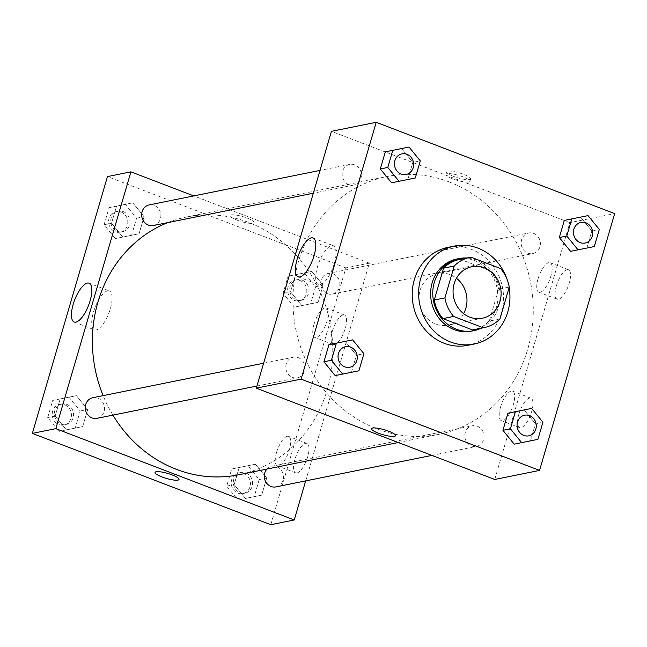 <?xml version="1.0" encoding="UTF-8"?>
<svg xmlns="http://www.w3.org/2000/svg" width="647" height="647" viewBox="0 0 647 647"><rect width="100%" height="100%" fill="white"/><g stroke="black" fill="none" stroke-linecap="round" stroke-linejoin="round"><path stroke-width="0.49" stroke-dasharray="3.23 2.43" d="M463.592 313.617A26.301 23.939 -101.4 0 1 448.161 325.15A26.301 23.939 -101.4 0 1 419.491 304.114A26.301 23.939 -101.4 0 1 437.744 273.6A26.301 23.939 -101.4 0 1 450.175 274.676A26.301 23.939 -101.4 0 1 456.442 278.234M499.937 318.947L489.269 321.098L498.586 289.241L509.254 287.09M500.535 268.513L489.868 270.664L460.292 259.342L470.959 257.183M489.868 270.664A35.828 32.617 -101.4 0 1 498.586 289.241M489.269 321.098A35.828 32.617 -101.4 0 1 473.507 329.752M459.321 259.52A35.828 32.617 -101.4 0 1 460.292 259.342M481.069 328.223A36.814 33.515 78.6 0 0 498.513 306.929A36.814 33.515 78.6 0 0 466.883 257.991M456.992 258.978A36.814 33.515 -101.4 0 1 474.397 260.49A36.814 33.515 -101.4 0 1 496.378 307.357A36.814 33.515 -101.4 0 1 471.574 331.151M506.997 279.164A49.965 45.484 -101.4 0 1 509.132 287.478M447.991 247.38A49.965 45.484 -101.4 0 1 471.606 249.443A49.965 45.484 -101.4 0 1 503.512 300.329A49.965 45.484 -101.4 0 1 467.773 345.328M594.302 246.547L570.573 251.335L586.837 248.052L591.835 230.947L580.585 217.125L591.835 230.947L599.3 229.434M537.916 439.353L514.195 444.149L530.451 440.858L535.457 423.753L524.199 409.931L535.457 423.753L542.922 422.24M358.907 370.804L335.186 375.592L351.442 372.308L356.448 355.203L345.191 341.381L356.448 355.203L363.913 353.691M415.293 177.99L391.564 182.786L407.828 179.502L412.826 162.389L401.577 148.567L412.826 162.389L420.291 160.885M395.527 435.706L395.527 435.698A12.487 2.58 -163.7 0 0 386.485 430.409A12.487 2.58 -163.7 0 0 372.648 428.023A12.487 2.58 -163.7 0 0 371.548 428.686L371.548 428.686M334.329 263.442A20.801 7.457 -69 0 0 333.326 245.723A20.801 7.457 -69 0 0 318.931 262.48A20.801 7.457 -69 0 0 318.453 284.575A20.801 7.457 -69 0 0 334.329 263.442M469.528 179.551A12.487 2.58 -163.7 0 0 470.628 178.887A12.487 2.58 -163.7 0 0 459.362 172.903A12.487 2.58 -163.7 0 0 446.648 171.876A12.487 2.58 -163.7 0 0 455.69 177.165A12.487 2.58 -163.7 0 0 469.528 179.551M494.761 479.467L569.853 222.649L614.65 213.607M569.853 222.649L331.426 131.341M468.8 182.042A12.487 2.58 16.3 0 1 454.962 179.656A12.487 2.58 16.3 0 1 445.92 174.367A12.487 2.58 16.3 0 1 458.634 175.394A12.487 2.58 16.3 0 1 469.9 181.378A12.487 2.58 16.3 0 1 468.8 182.042M518.862 414.185A15.779 5.653 -69 0 0 519.622 427.627A15.779 5.653 -69 0 0 530.54 414.913A15.779 5.653 -69 0 0 530.904 398.164A15.779 5.653 -69 0 0 518.862 414.185M556.412 285.78A15.779 5.653 -69 0 0 557.172 299.221A15.779 5.653 -69 0 0 568.09 286.508A15.779 5.653 -69 0 0 568.454 269.75A15.779 5.653 -69 0 0 556.412 285.78M500.527 407.165A15.779 5.653 111 0 1 512.561 391.136A15.779 5.653 111 0 1 509.957 412.81A15.779 5.653 111 0 1 501.279 420.607A15.779 5.653 111 0 1 500.527 407.165M538.069 278.752A15.779 5.653 111 0 1 550.112 262.731A15.779 5.653 111 0 1 549.756 279.488A15.779 5.653 111 0 1 538.83 292.193A15.779 5.653 111 0 1 538.069 278.752M348.887 184.605A10.522 9.576 -101.4 0 1 342.174 173.889A10.522 9.576 -101.4 0 1 349.695 164.411A10.522 9.576 -101.4 0 1 361.163 172.83A10.522 9.576 -101.4 0 1 353.86 185.034A10.522 9.576 -101.4 0 1 348.887 184.605M477.292 426.211A10.522 9.576 -101.4 0 1 484.013 436.919A10.522 9.576 -101.4 0 1 476.483 446.398A10.522 9.576 -101.4 0 1 465.015 437.979A10.522 9.576 -101.4 0 1 472.318 425.775A10.522 9.576 -101.4 0 1 477.292 426.211M533.67 233.397A10.522 9.576 -101.4 0 1 540.391 244.113A10.522 9.576 -101.4 0 1 532.869 253.584A10.522 9.576 -101.4 0 1 521.401 245.173A10.522 9.576 -101.4 0 1 528.704 232.969A10.522 9.576 -101.4 0 1 533.67 233.397M298.283 357.654A10.522 9.576 -101.4 0 1 305.004 368.369A10.522 9.576 -101.4 0 1 297.474 377.84A10.522 9.576 -101.4 0 1 286.006 369.429A10.522 9.576 -101.4 0 1 293.309 357.225A10.522 9.576 -101.4 0 1 298.283 357.654M449.196 181.936A131.487 119.703 -101.4 0 1 533.16 315.865A131.487 119.703 -101.4 0 1 439.119 434.283A131.487 119.703 -101.4 0 1 295.76 329.105A131.487 119.703 -101.4 0 1 387.06 176.526A131.487 119.703 -101.4 0 1 449.196 181.936M167.719 222.633A131.487 119.703 -101.4 0 1 186.546 217.02A131.487 119.703 -101.4 0 1 248.683 222.431A131.487 119.703 -101.4 0 1 332.607 343.921A131.487 119.703 -101.4 0 1 238.614 474.785M112.918 415.123A131.487 119.703 -101.4 0 1 103.124 395.632M153.347 225.536A10.522 9.576 78.6 0 0 160.65 213.324A10.522 9.576 78.6 0 0 149.182 204.913M266.952 469.059A10.522 9.576 -101.4 0 1 271.813 466.277A10.522 9.576 -101.4 0 1 276.779 466.705A10.522 9.576 -101.4 0 1 283.499 477.421A10.522 9.576 -101.4 0 1 275.978 486.892M333.165 273.899A10.522 9.576 -101.4 0 1 339.877 284.615A10.522 9.576 -101.4 0 1 332.356 294.086A10.522 9.576 -101.4 0 1 320.888 285.675A10.522 9.576 -101.4 0 1 328.191 273.463A10.522 9.576 -101.4 0 1 333.165 273.899M92.804 397.719A10.522 9.576 -101.4 0 1 97.77 398.156A10.522 9.576 -101.4 0 1 104.49 408.872A10.522 9.576 -101.4 0 1 96.969 418.342M270.786 524.709L345.878 267.89L369.348 263.151L305.675 480.899M369.348 263.151L193.76 195.912M296.957 472.949A15.779 5.653 -69 0 0 307.163 458.497A15.779 5.653 -69 0 0 306.929 443.397A15.779 5.653 -69 0 0 294.895 459.427A15.779 5.653 -69 0 0 295.647 472.868A15.779 5.653 -69 0 0 296.957 472.949M343.169 314.911A15.779 5.653 -69 0 0 332.437 331.013A15.779 5.653 -69 0 0 333.197 344.455A15.779 5.653 -69 0 0 344.123 331.749A15.779 5.653 -69 0 0 344.479 314.992A15.779 5.653 -69 0 0 343.169 314.911M122.801 237.069L111.543 223.247L116.549 206.142L132.805 202.851L144.063 216.672L139.056 233.785L122.801 237.069L139.056 233.785L144.063 216.672L132.805 202.851L116.549 206.142L111.543 223.247L122.801 237.069L115.336 238.581L131.592 235.29L136.59 218.185L125.34 204.363L109.084 207.647L104.078 224.76L115.336 238.581M66.415 429.883L55.165 416.053L60.163 398.948L76.427 395.665L87.677 409.486L82.679 426.591L66.415 429.883L82.679 426.591L87.677 409.486L76.427 395.665L60.163 398.948L55.165 416.053L66.415 429.883L58.95 431.387L75.206 428.104L80.212 410.991L68.954 397.169L52.698 400.453L47.7 417.566L58.95 431.387M245.423 498.433L234.174 484.611L239.172 467.498L255.436 464.214L266.685 478.036L261.687 495.149L245.423 498.433L261.687 495.149L266.685 478.036L255.436 464.214L239.172 467.498L234.174 484.611L245.423 498.433L254.214 496.653L259.221 479.548L247.963 465.727L231.707 469.01L226.709 486.115L237.959 499.937M345.878 267.89L107.451 176.582M311.814 271.408L323.071 285.23L318.065 302.335L301.809 305.619L290.552 291.797L295.558 274.692L311.814 271.408L295.558 274.692L290.552 291.797L301.809 305.619L318.065 302.335L323.071 285.23L311.814 271.408L288.093 276.196L283.087 293.309L294.345 307.131L310.6 303.847L315.599 286.734L304.349 272.913M276.552 452.399A15.779 5.653 111 0 1 288.594 436.377A15.779 5.653 111 0 1 288.23 453.126A15.779 5.653 111 0 1 277.304 465.84A15.779 5.653 111 0 1 276.552 452.399M314.102 323.993A15.779 5.653 111 0 1 326.145 307.964A15.779 5.653 111 0 1 325.781 324.721A15.779 5.653 111 0 1 314.854 337.435A15.779 5.653 111 0 1 314.102 323.993M237.061 220.134A12.487 2.58 -163.7 0 0 254.117 222.617A12.487 2.58 -163.7 0 0 242.86 216.632A12.487 2.58 -163.7 0 0 230.138 215.605A12.487 2.58 -163.7 0 0 237.061 220.134A12.487 2.58 16.3 0 1 230.138 215.613A12.487 2.58 16.3 0 1 242.851 216.632A12.487 2.58 16.3 0 1 254.117 222.625A12.487 2.58 16.3 0 1 237.061 220.142M107.628 290.851A20.801 7.457 -69 0 0 94.171 309.905A20.801 7.457 -69 0 0 94.478 329.816A20.801 7.457 -69 0 0 108.882 313.051A20.801 7.457 -69 0 0 109.359 290.956A20.801 7.457 -69 0 0 107.628 290.851M179.025 479.435L179.025 479.427A12.487 2.58 -163.7 0 0 172.102 474.898A12.487 2.58 -163.7 0 0 155.045 472.415L155.045 472.415M123.221 211.593A10.522 9.576 -101.4 0 1 129.942 222.309A10.522 9.576 -101.4 0 1 122.42 231.78A10.522 9.576 -101.4 0 1 110.952 223.369A10.522 9.576 -101.4 0 1 118.255 211.157A10.522 9.576 -101.4 0 1 123.221 211.593M131.592 235.29L139.056 233.785M136.59 218.185L144.063 216.672M125.34 204.363L132.805 202.851M109.084 207.647L116.549 206.142M104.078 224.76L111.543 223.247M121.094 212.022A10.522 9.576 -101.4 0 1 127.807 222.738A10.522 9.576 -101.4 0 1 120.285 232.208A10.522 9.576 -101.4 0 1 108.817 223.797A10.522 9.576 -101.4 0 1 116.12 211.593A10.522 9.576 -101.4 0 1 121.094 212.022M66.843 404.399A10.522 9.576 -101.4 0 1 73.564 415.115A10.522 9.576 -101.4 0 1 66.034 424.586A10.522 9.576 -101.4 0 1 54.566 416.175A10.522 9.576 -101.4 0 1 61.869 403.971A10.522 9.576 -101.4 0 1 66.843 404.399M75.206 428.104L82.679 426.591M80.212 410.991L87.677 409.486M68.954 397.169L76.427 395.665M52.698 400.453L60.163 398.948M47.7 417.566L55.165 416.053M64.708 404.828A10.522 9.576 -101.4 0 1 71.429 415.544A10.522 9.576 -101.4 0 1 63.907 425.022A10.522 9.576 -101.4 0 1 52.439 416.603A10.522 9.576 -101.4 0 1 59.742 404.399A10.522 9.576 -101.4 0 1 64.708 404.828M302.23 280.143A10.522 9.576 -101.4 0 1 308.951 290.859A10.522 9.576 -101.4 0 1 301.429 300.329A10.522 9.576 -101.4 0 1 289.961 291.918A10.522 9.576 -101.4 0 1 297.264 279.714A10.522 9.576 -101.4 0 1 302.23 280.143M294.345 307.131L301.809 305.619M310.6 303.847L318.065 302.335M315.599 286.734L323.071 285.23M288.093 276.196L295.558 274.692M283.087 293.309L290.552 291.797M300.103 280.572A10.522 9.576 -101.4 0 1 306.815 291.287A10.522 9.576 -101.4 0 1 299.294 300.766A10.522 9.576 -101.4 0 1 287.826 292.347A10.522 9.576 -101.4 0 1 295.129 280.143A10.522 9.576 -101.4 0 1 300.103 280.572M245.852 472.957A10.522 9.576 -101.4 0 1 252.573 483.665A10.522 9.576 -101.4 0 1 245.043 493.143A10.522 9.576 -101.4 0 1 233.575 484.724A10.522 9.576 -101.4 0 1 240.878 472.52A10.522 9.576 -101.4 0 1 245.852 472.957M254.214 496.653L261.687 495.149M259.221 479.548L266.685 478.036M247.963 465.727L255.436 464.214M231.707 469.01L239.172 467.498M226.709 486.115L234.174 484.611M243.717 473.386A10.522 9.576 -101.4 0 1 250.438 484.102A10.522 9.576 -101.4 0 1 242.916 493.572A10.522 9.576 -101.4 0 1 231.448 485.161A10.522 9.576 -101.4 0 1 238.751 472.949A10.522 9.576 -101.4 0 1 243.717 473.386M401.965 153.857A10.522 9.576 -101.4 0 1 406.923 154.293A10.522 9.576 -101.4 0 1 413.643 165.001A10.522 9.576 -101.4 0 1 406.13 174.48M407.828 179.502L412.826 162.389M345.579 346.663A10.522 9.576 -101.4 0 1 350.545 347.099A10.522 9.576 -101.4 0 1 357.257 357.807A10.522 9.576 -101.4 0 1 349.744 367.286M351.442 372.308L356.448 355.203M580.974 222.406A10.522 9.576 -101.4 0 1 585.931 222.843A10.522 9.576 -101.4 0 1 592.652 233.551A10.522 9.576 -101.4 0 1 585.139 243.029M586.837 248.052L591.835 230.947M524.588 415.22A10.522 9.576 -101.4 0 1 529.553 415.657A10.522 9.576 -101.4 0 1 536.266 426.365A10.522 9.576 -101.4 0 1 528.753 435.835M530.451 440.858L535.457 423.753M471.873 266.701L437.744 273.6M482.29 318.259L448.161 325.15M298.162 276.811L318.453 284.575M313.043 237.95L333.326 245.723M446.648 171.876L445.92 174.367M470.628 178.887L469.9 181.378M530.904 398.164L512.561 391.136M519.622 427.627L501.279 420.607M568.454 269.75L550.112 262.731M557.172 299.221L538.83 292.193M398.301 442.532L439.119 434.283M186.546 217.02L387.06 176.526M349.695 164.411L319.998 170.412M353.86 185.034L313.326 193.218M431.913 455.399L476.483 446.398M271.813 466.277L472.318 425.775M332.356 294.086L532.869 253.584M328.191 273.463L528.704 232.969M256.948 386.033L297.474 377.84M263.612 363.218L293.309 357.225M306.929 443.397L288.594 436.377M295.647 472.868L277.304 465.84M344.479 314.992L326.145 307.964M333.197 344.455L314.854 337.435M74.195 322.044L94.478 329.816M89.068 283.192L109.359 290.956M120.285 232.208L122.42 231.78M116.12 211.593L118.255 211.157M63.907 425.022L66.034 424.586M59.742 404.399L61.869 403.971M299.294 300.766L301.429 300.329M295.129 280.143L297.264 279.714M242.916 493.572L245.043 493.143M238.751 472.949L240.878 472.52"/><path stroke-width="0.97" d="M456.442 278.234A26.301 23.939 -101.4 0 1 463.592 313.617M484.304 267.785A26.301 23.939 -101.4 0 1 501.093 294.571A26.301 23.939 -101.4 0 1 482.29 318.259A26.301 23.939 -101.4 0 1 453.62 297.224A26.301 23.939 -101.4 0 1 471.873 266.701A26.301 23.939 -101.4 0 1 484.304 267.785M454.226 266.014L444.91 297.871A35.828 32.617 -101.4 0 0 453.628 316.448L483.204 327.778A35.828 32.617 -101.4 0 0 484.174 327.6A35.828 32.617 -101.4 0 0 499.937 318.947L509.254 287.09A35.828 32.617 -101.4 0 0 500.535 268.513L470.959 257.183A35.828 32.617 -101.4 0 0 469.989 257.36A35.828 32.617 -101.4 0 0 454.226 266.014L443.567 268.165L434.25 300.03L444.91 297.871M484.174 327.6L473.507 329.752A35.828 32.617 -101.4 0 1 472.545 329.93L483.204 327.778M434.25 300.03A35.828 32.617 -101.4 0 0 442.96 318.607L472.545 329.93M443.567 268.165A35.828 32.617 -101.4 0 1 459.321 259.52L469.989 257.36M466.883 257.991A36.814 33.515 78.6 0 0 459.127 258.549A36.814 33.515 78.6 0 0 433.563 301.267A36.814 33.515 78.6 0 0 473.709 330.722A36.814 33.515 78.6 0 0 481.069 328.223M473.709 330.722L471.574 331.151A36.814 33.515 -101.4 0 1 431.428 301.704A36.814 33.515 -101.4 0 1 456.992 258.978L459.127 258.549M442.96 318.607L453.628 316.448M509.132 287.478A49.965 45.484 -101.4 0 1 474.178 344.042A49.965 45.484 -101.4 0 1 419.701 304.074A49.965 45.484 -101.4 0 1 454.388 246.095A49.965 45.484 -101.4 0 1 478.004 248.149A49.965 45.484 -101.4 0 1 506.997 279.164M474.178 344.042L467.773 345.328A49.965 45.484 -101.4 0 1 413.296 305.36A49.965 45.484 -101.4 0 1 447.991 247.38L454.388 246.095M539.549 470.418L614.65 213.607L376.214 122.291L301.122 379.11L539.549 470.418L494.761 479.467L256.325 388.16L301.122 379.11M564.37 220.401L580.585 217.117L564.321 220.409L559.323 237.514L570.573 251.335L594.302 246.547L599.3 229.434L588.05 215.613L571.794 218.896L566.788 236.009L578.046 249.831M531.664 408.419L515.408 411.71L510.41 428.815L521.66 442.637L537.916 439.353L542.922 422.24L531.664 408.419L507.992 413.207M524.199 409.931L507.944 413.215L502.937 430.328L514.195 444.149L521.66 442.637M352.655 339.869L336.4 343.153L331.401 360.266L342.651 374.087L358.907 370.804L363.913 353.691L352.655 339.869L328.983 344.657M345.191 341.381L328.935 344.665L323.929 361.77L335.186 375.592L342.651 374.087M409.041 147.063L392.786 150.347L387.779 167.452L399.037 181.273L415.293 177.99L420.291 160.885L409.041 147.063L385.361 151.843M401.577 148.567L385.313 151.851L380.315 168.964L391.564 182.786L399.037 181.273M372.648 428.031A12.487 2.58 16.3 0 1 386.485 430.417A12.487 2.58 16.3 0 1 395.527 435.706A12.487 2.58 16.3 0 1 382.814 434.679A12.487 2.58 16.3 0 1 371.548 428.694A12.487 2.58 16.3 0 1 372.648 428.031M371.548 428.686A12.487 2.58 -163.7 0 0 382.814 434.671A12.487 2.58 -163.7 0 0 395.527 435.698M314.046 255.678A20.801 7.457 111 0 1 298.162 276.811A20.801 7.457 111 0 1 298.639 254.716A20.801 7.457 111 0 1 313.043 237.95A20.801 7.457 111 0 1 314.046 255.678M256.325 388.16L331.426 131.341L376.214 122.291M398.301 442.532L238.614 474.785A131.487 119.703 -101.4 0 1 112.918 415.123M103.124 395.632A131.487 119.703 -101.4 0 1 167.719 222.633M319.998 170.412L149.182 204.913A10.522 9.576 78.6 0 0 141.661 214.383A10.522 9.576 78.6 0 0 148.381 225.099A10.522 9.576 78.6 0 0 153.347 225.536L313.326 193.218M431.913 455.399L275.978 486.892A10.522 9.576 -101.4 0 1 265.513 481.384A10.522 9.576 -101.4 0 1 266.952 469.059M256.948 386.033L96.969 418.342A10.522 9.576 -101.4 0 1 85.501 409.931A10.522 9.576 -101.4 0 1 92.804 397.719L263.612 363.218M305.675 480.899L294.248 519.97L270.786 524.709L32.35 433.393L55.812 428.654L294.248 519.97M193.76 195.912L130.912 171.843L55.812 428.654M130.912 171.843L107.451 176.582L32.35 433.393M87.345 283.079A20.801 7.457 111 0 1 89.068 283.192A20.801 7.457 111 0 1 88.59 305.287A20.801 7.457 111 0 1 74.195 322.044A20.801 7.457 111 0 1 73.879 302.133A20.801 7.457 111 0 1 87.345 283.079M172.102 474.906A12.487 2.58 16.3 0 1 179.025 479.435A12.487 2.58 16.3 0 1 166.311 478.408A12.487 2.58 16.3 0 1 155.045 472.423A12.487 2.58 16.3 0 1 172.102 474.906M155.045 472.415A12.487 2.58 -163.7 0 0 166.311 478.4A12.487 2.58 -163.7 0 0 179.025 479.427M406.138 174.48L406.122 174.48A10.522 9.576 -101.4 0 1 406.122 174.48A10.522 9.576 -101.4 0 1 394.654 166.061A10.522 9.576 -101.4 0 1 401.957 153.857A10.522 9.576 -101.4 0 1 401.965 153.857L401.973 153.857A10.522 9.576 -101.4 0 1 406.939 154.285A10.522 9.576 -101.4 0 1 413.659 165.001A10.522 9.576 -101.4 0 1 406.138 174.48A10.522 9.576 -101.4 0 1 394.67 166.061A10.522 9.576 -101.4 0 1 401.973 153.857M387.779 167.452L380.315 168.964L385.313 151.851L392.786 150.347M380.315 168.964L391.564 182.786M349.736 367.286L349.752 367.286A10.522 9.576 -101.4 0 1 349.736 367.286A10.522 9.576 -101.4 0 1 338.268 358.875A10.522 9.576 -101.4 0 1 345.571 346.671A10.522 9.576 -101.4 0 1 345.579 346.663A10.522 9.576 -101.4 0 1 350.561 347.099A10.522 9.576 -101.4 0 1 357.281 357.807A10.522 9.576 -101.4 0 1 349.752 367.286A10.522 9.576 -101.4 0 1 338.284 358.867A10.522 9.576 -101.4 0 1 345.587 346.663L345.587 346.663M331.401 360.266L323.929 361.77L328.935 344.665L336.4 343.153M323.929 361.77L335.186 375.592M585.131 243.029L585.147 243.029A10.522 9.576 -101.4 0 1 585.131 243.029A10.522 9.576 -101.4 0 1 573.663 234.618A10.522 9.576 -101.4 0 1 580.966 222.414A10.522 9.576 -101.4 0 1 580.974 222.406A10.522 9.576 -101.4 0 1 585.947 222.843A10.522 9.576 -101.4 0 1 592.668 233.551A10.522 9.576 -101.4 0 1 585.147 243.029A10.522 9.576 -101.4 0 1 573.679 234.61A10.522 9.576 -101.4 0 1 580.982 222.406L580.982 222.406M580.585 217.117L588.05 215.613M566.788 236.009L559.323 237.514L564.321 220.409L571.794 218.896M559.323 237.514L570.573 251.335M528.745 435.843L528.761 435.835A10.522 9.576 -101.4 0 1 528.745 435.843A10.522 9.576 -101.4 0 1 517.276 427.424A10.522 9.576 -101.4 0 1 524.58 415.22A10.522 9.576 -101.4 0 1 524.588 415.22A10.522 9.576 -101.4 0 1 529.569 415.649A10.522 9.576 -101.4 0 1 536.29 426.365A10.522 9.576 -101.4 0 1 528.761 435.835A10.522 9.576 -101.4 0 1 517.293 427.424A10.522 9.576 -101.4 0 1 524.596 415.22L524.596 415.22M510.41 428.815L502.937 430.328L507.944 413.215L515.408 411.71M502.937 430.328L514.195 444.149"/></g></svg>

